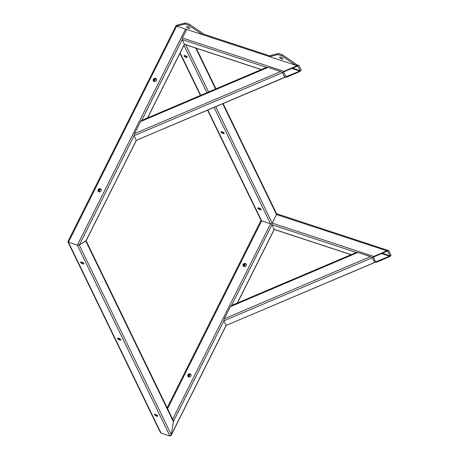 <?xml version="1.0" encoding="UTF-8"?>
<svg xmlns="http://www.w3.org/2000/svg" width="459" height="459" viewBox="0 0 459 459"><rect width="100%" height="100%" fill="white"/><g stroke="black" fill="none" stroke-linecap="round" stroke-linejoin="round"><path stroke-width="0.69" d="M222.988 133.483A1.796 0.608 -153.4 0 0 224.199 133.466A1.796 0.608 -153.4 0 0 222.19 131.842A1.796 0.608 -153.4 0 0 220.986 131.859A1.796 0.608 -153.4 0 0 222.988 133.483M223.981 132.915A1.796 0.608 26.6 0 1 223.344 132.771A1.796 0.608 26.6 0 1 221.559 131.699M186.038 57.318A1.796 0.608 -153.4 0 0 187.249 57.3A1.796 0.608 -153.4 0 0 185.247 55.677A1.796 0.608 -153.4 0 0 184.036 55.694A1.796 0.608 -153.4 0 0 186.038 57.318M187.031 56.75A1.796 0.608 26.6 0 1 186.394 56.606A1.796 0.608 26.6 0 1 184.61 55.533M259.937 209.648A1.796 0.608 -153.4 0 0 261.148 209.631A1.796 0.608 -153.4 0 0 259.14 208.007A1.796 0.608 -153.4 0 0 257.929 208.025A1.796 0.608 -153.4 0 0 259.937 209.648M260.93 209.08A1.796 0.608 26.6 0 1 260.293 208.937A1.796 0.608 26.6 0 1 258.503 207.864M271.929 223.86L270.552 223.791L261.624 220.859L261.326 220.004L261.624 220.859L270.552 223.791L271.929 223.86M184.38 44.282L182.148 39.629A1.268 0.482 -71.8 0 1 182.401 37.982L186.681 29.433L297.128 65.712L283.926 71.329L282.555 72.608L284.827 77.336M67.898 241.595L175.998 25.721L177.174 25.073L175.803 26.352M356.58 252.53L357.877 252.473L370.499 256.621L372.358 257.717L374.527 262.565L226.058 325.483L171.327 434.771L173.364 421.597L172.504 419.583M351.043 254.699L274.327 229.5A1.268 0.482 -71.8 0 1 274.189 229.362L271.946 224.738A1.268 0.482 -71.8 0 1 272.198 223.091L276.479 214.548A1.268 0.482 -71.8 0 1 277.156 213.917L388.859 250.7L386.931 250.821L373.724 256.438L372.358 257.717L223.814 320.852L224.29 318.764L230.338 306.681L231.376 305.751M86.108 240.757L173.181 420.249L173.364 421.597L223.814 320.852L226.058 325.483L374.624 262.445M372.358 257.717L374.601 262.341L376.529 262.221L389.737 256.61L391.102 255.33L388.859 250.7M387.551 251.096L373.913 256.822L373.454 257.247L375.703 261.877L389.548 256.22L390.007 255.795L387.689 251.113M190.187 373.89A1.796 1.549 -25.9 0 0 188.672 376.914A1.796 1.549 -25.9 0 0 190.187 373.89M187.926 376.369A1.796 1.549 154.1 0 1 191.128 374.819M245.45 263.529A1.796 1.549 -25.9 0 0 243.936 266.559A1.796 1.549 -25.9 0 0 245.45 263.529M243.184 266.013A1.796 1.549 154.1 0 1 246.391 264.459M160.174 431.104L161.034 433.118L169.962 436.05L171.132 435.402L171.327 434.771L169.962 436.05L161.034 433.118L160.357 432.458L67.898 241.859L68.133 241.371L68.431 242.226L68.133 241.371M120.585 339.39A1.796 0.608 26.6 0 1 119.948 339.247A1.796 0.608 26.6 0 1 118.164 338.174M119.592 339.958A1.796 0.608 26.6 0 1 117.59 338.335A1.796 0.608 26.6 0 1 118.801 338.317A1.796 0.608 26.6 0 1 120.803 339.941A1.796 0.608 26.6 0 1 119.592 339.958M83.636 263.225A1.796 0.608 26.6 0 1 82.999 263.082A1.796 0.608 26.6 0 1 81.214 262.009M82.643 263.793A1.796 0.608 26.6 0 1 80.641 262.169A1.796 0.608 26.6 0 1 81.851 262.152A1.796 0.608 26.6 0 1 83.854 263.776A1.796 0.608 26.6 0 1 82.643 263.793M157.535 415.55A1.796 0.608 26.6 0 1 156.898 415.412A1.796 0.608 26.6 0 1 155.113 414.339M156.542 416.124A1.796 0.608 26.6 0 1 154.54 414.5A1.796 0.608 26.6 0 1 155.744 414.483A1.796 0.608 26.6 0 1 157.753 416.106A1.796 0.608 26.6 0 1 156.542 416.124M136.334 140.46L86.045 240.889L79.287 245.031L77.359 245.158L79.287 245.031L86.051 240.636M266.777 67.421L268.079 67.364L280.701 71.512L282.555 72.608L284.729 77.456L136.26 140.374L85.81 241.118L173.364 421.597L171.327 434.771L79.287 245.031L134.017 135.744L134.493 133.655L140.54 121.572L141.579 120.642M185.562 29.072L77.359 245.158L68.431 242.226L77.359 245.158L169.962 436.05M98.123 191.26A1.796 1.549 154.1 0 1 101.33 189.71M100.389 188.781A1.796 1.549 154.1 0 1 98.874 191.805A1.796 1.549 154.1 0 1 100.389 188.781M153.386 80.904A1.796 1.549 154.1 0 1 156.594 79.35M155.653 78.42A1.796 1.549 154.1 0 1 154.138 81.45A1.796 1.549 154.1 0 1 155.653 78.42M282.555 72.608L134.017 135.744L136.26 140.374L284.804 77.232L286.732 77.112L299.939 71.501L301.305 70.221L299.061 65.591L296.009 64.495M261.246 69.59L184.529 44.391A1.268 0.482 -71.8 0 1 184.392 44.253L147.494 117.934M299.061 65.591L297.128 65.712M297.753 65.987L284.115 71.713L283.656 72.138L285.9 76.768L299.75 71.111L300.209 70.686L297.891 66.004M189.831 28.039A1.796 0.608 26.6 0 1 189.86 28.326A1.796 0.608 26.6 0 1 188.316 28.217A1.796 0.608 26.6 0 1 186.67 27.001A1.796 0.608 26.6 0 1 186.647 26.714A1.796 0.608 26.6 0 1 188.19 26.823A1.796 0.608 26.6 0 1 189.831 28.039M188.792 27.121A1.796 0.608 26.6 0 1 188.247 26.851M176.64 26.14L177.174 25.073L185.522 22.95L189.246 24.172L203.205 33.622L202.671 34.689L176.64 26.14L184.988 24.017L188.706 25.239L202.671 34.689M185.522 22.95L184.988 24.017M189.246 24.172L188.706 25.239M282.807 58.574A1.796 0.608 26.6 0 1 282.83 58.861A1.796 0.608 26.6 0 1 281.287 58.752A1.796 0.608 26.6 0 1 279.646 57.541A1.796 0.608 26.6 0 1 279.617 57.255A1.796 0.608 26.6 0 1 281.16 57.364A1.796 0.608 26.6 0 1 282.807 58.574M281.763 57.662A1.796 0.608 26.6 0 1 281.224 57.386M269.611 56.675L270.144 55.608L278.498 53.485L282.216 54.707L296.175 64.157L295.642 65.224L269.611 56.675L277.959 54.552L281.683 55.774L295.642 65.224M278.498 53.485L277.959 54.552M282.216 54.707L281.683 55.774M373.724 256.438L272.198 223.091L215.77 106.763M208.593 91.966L185.7 44.775M172.682 419.222L270.552 223.791L214.118 107.469M206.94 92.666L183.973 45.326M167.569 408.682L261.624 220.859L207.898 110.108M200.721 95.311L180.163 52.94M386.931 250.821L276.479 214.548L222.753 103.797M215.575 89L195.718 48.063M357.877 252.473L230.338 306.681M370.499 256.621L224.29 318.764M237.292 303.043L274.189 229.362L351.164 254.647M231.497 305.51L271.946 224.738L356.327 252.45M382.29 253.259L390.007 255.795M381.521 253.586L389.548 256.22M375.554 261.573L376.346 261.837M244.796 263.85L243.54 266.358M189.533 374.211L188.276 376.719M245.416 263.862L244.045 266.587M190.152 374.217L188.787 376.948M161.034 433.118L68.431 242.226L177.174 25.073M266.53 67.341L182.148 39.629L141.699 120.401M155.618 78.753L154.247 81.478M100.355 189.108L98.983 191.839M154.999 78.741L153.742 81.249M99.735 189.102L98.478 191.61M184.392 44.253L261.366 69.538M182.401 37.982L283.926 71.329M292.492 68.15L300.209 70.686M291.723 68.477L299.75 71.111M285.756 76.464L286.548 76.728M268.079 67.364L140.54 121.572M280.701 71.512L134.493 133.655M261.091 220.492L207.6 110.235M200.422 95.438L179.98 53.301M276.748 214.129L223.143 103.631M215.965 88.834L196.28 48.252M356.654 252.312L231.129 305.665M261.028 220.36L167.151 407.821M274.258 229.46L237.446 302.98M226.132 325.569L171.132 435.402M184.461 44.351L147.649 117.871M203.039 33.96L269.978 55.946M266.857 67.203L141.332 120.556"/></g></svg>
